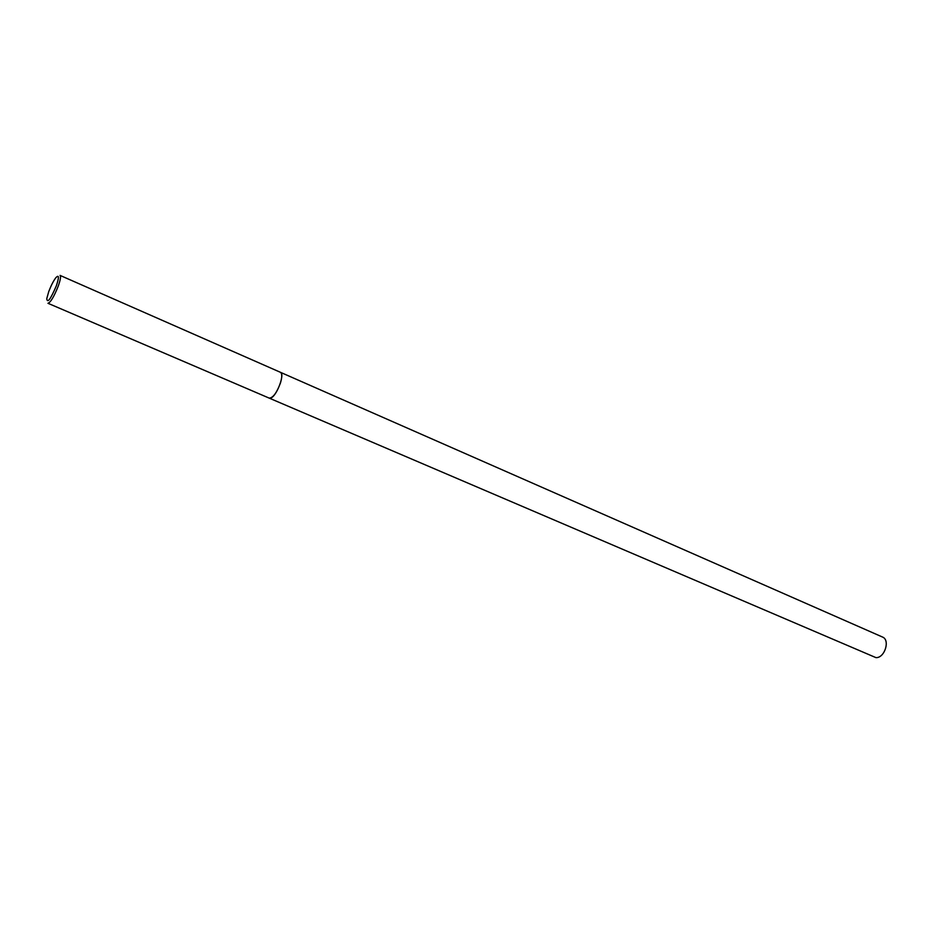 <?xml version="1.0" encoding="UTF-8"?>
<svg xmlns="http://www.w3.org/2000/svg" width="933" height="933" viewBox="0 0 933 933"><rect width="100%" height="100%" fill="white"/><g stroke="black" fill="none" stroke-linecap="round" stroke-linejoin="round"><path stroke-width="1.4" d="M280.332 372.267L280.425 372.302C282.198 373.468 282.209 377.025 280.46 382.962C276.716 392.91 272.972 397.959 269.217 398.123L269.124 398.076M280.367 372.279C282.198 373.375 282.233 376.932 280.46 382.962C276.669 393.015 272.902 398.064 269.147 398.088M60.062 275.398C61.065 276.273 60.458 279.83 58.243 286.104C53.974 296.764 50.545 302.49 47.956 303.283L269.217 398.123L270.687 398.076C276.646 396.432 285.276 373.573 280.425 372.302L60.062 275.398M48.761 291.562C51.047 285.58 53.414 280.95 55.863 277.684C59.082 274.407 59.234 277.101 56.353 285.79C50.545 299.306 47.35 303.598 46.755 298.665L48.761 291.562M280.425 372.302L882.431 637.006C890.432 639.863 884.729 658.127 875.959 657.637L269.217 398.123"/></g></svg>
